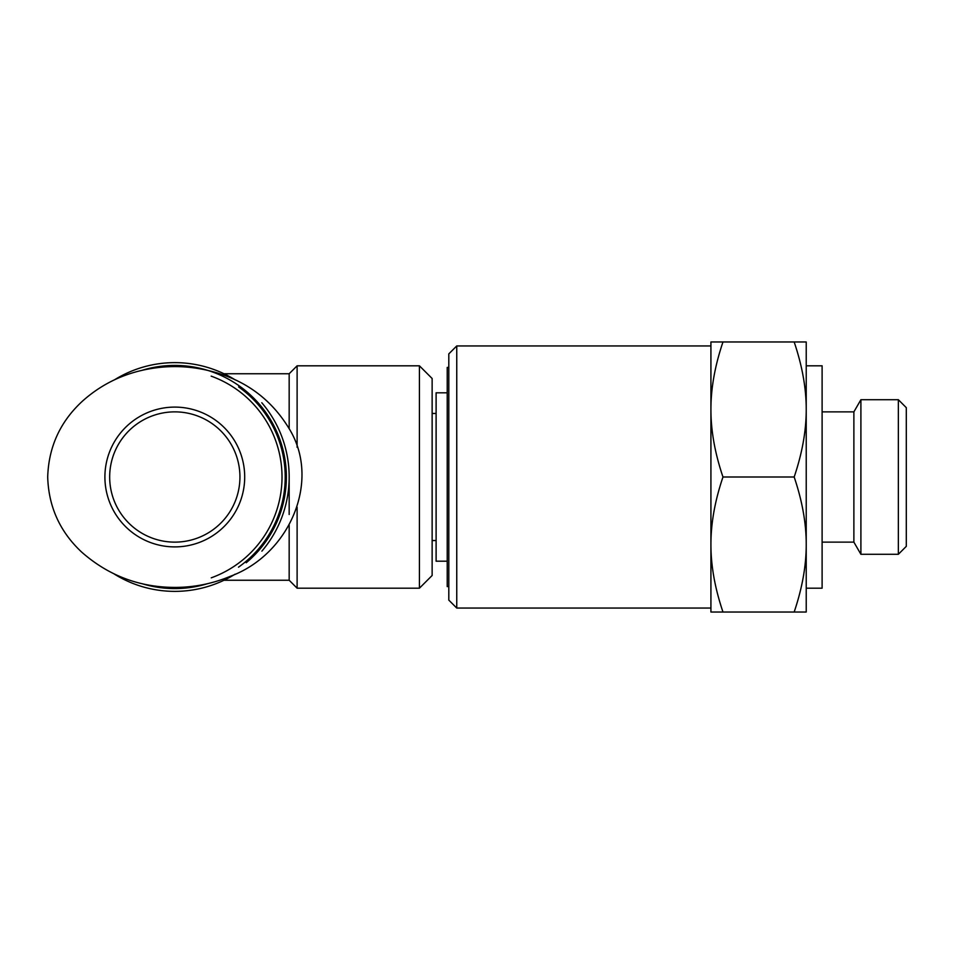 <?xml version="1.0" encoding="UTF-8"?>
<svg xmlns="http://www.w3.org/2000/svg" width="954" height="954" viewBox="0 0 954 954"><rect width="100%" height="100%" fill="white"/><g stroke="black" fill="none" stroke-linecap="round" stroke-linejoin="round"><path stroke-width="1.43" d="M436.109 540.536L432.138 540.536M447.223 561.19L436.109 561.19L436.109 392.809L447.223 392.809M448.809 586.603L447.223 586.603L447.223 367.397L448.809 367.397M456.751 345.944L448.809 353.886L448.809 600.114L456.751 608.056L456.751 345.944L710.921 345.944M898.358 477L898.358 554.286L906.3 546.332L906.3 407.668L898.358 399.714L898.358 477M822.109 411.878L853.878 411.878L860.902 399.714L860.902 554.286L898.358 554.286M722.977 341.973C714.904 365.823 710.885 388.338 710.921 409.493L710.921 341.973L806.225 341.973L806.225 544.507C806.261 523.352 802.231 500.85 794.169 477C802.231 453.15 806.261 430.648 806.225 409.493C806.261 388.338 802.231 365.823 794.169 341.973M710.921 409.493C710.885 430.648 714.904 453.15 722.977 477C714.904 500.85 710.885 523.352 710.921 544.507L710.921 409.493M710.921 544.507C710.885 565.662 714.904 588.177 722.977 612.027L710.921 612.027L710.921 544.507M806.225 612.027L794.169 612.027C802.231 588.177 806.261 565.662 806.225 544.507L806.225 612.027M722.977 477L794.169 477M722.977 612.027L794.169 612.027M806.225 365.811L822.109 365.811L822.109 588.189L806.225 588.189M853.878 411.878L853.878 542.122L860.902 554.286M289.169 477L289.169 514.492L289.169 477M289.169 525.117L289.169 580.247L289.169 525.117M223.987 373.753L289.169 373.753L289.169 428.763L289.169 373.753L297.111 365.811L419.426 365.811L419.426 588.189L297.111 588.189L297.111 507.182M297.111 447.343L297.111 365.811M419.426 588.189L432.138 575.489L432.138 378.511L419.426 365.811M114.289 574.058A114.373 114.373 0 0 0 235.113 574.177M261.885 551.138A114.373 114.373 0 0 0 261.79 402.743M235.256 379.919A114.373 114.373 0 0 0 114.432 379.859M142.074 583.681A111.594 111.594 0 0 0 207.567 583.669M246.215 562.741A111.594 111.594 0 0 0 141.979 370.343M211.168 376.138A107.218 107.218 0 0 1 211.239 577.838M238.5 567.177A110.402 110.402 0 0 0 238.631 386.919M109.674 477A65.122 65.122 0 0 1 207.364 420.595A65.122 65.122 0 0 1 207.364 533.405A65.122 65.122 0 0 1 109.674 477M104.904 477A69.892 69.892 0 0 0 209.749 537.531A69.892 69.892 0 0 0 209.749 416.469A69.892 69.892 0 0 0 104.904 477M47.7 477L47.7 477C48.654 446.687 60.376 421.274 82.867 400.775C99.395 386.108 118.415 376.126 139.904 370.844C166.747 364.345 193.328 365.299 219.635 373.694C249.447 383.353 272.486 401.467 288.776 428.06C321.581 480.112 289.944 554.298 230.427 576.264C213.302 583.419 195.475 587.127 176.919 587.402C140.643 587.795 108.923 576.049 81.746 552.163C59.935 531.807 48.582 506.753 47.7 477M436.109 413.464L432.138 413.464M456.751 608.056L710.921 608.056M860.902 399.714L898.358 399.714M822.109 542.122L853.878 542.122M223.987 580.247L289.169 580.247L297.111 588.189"/></g></svg>
